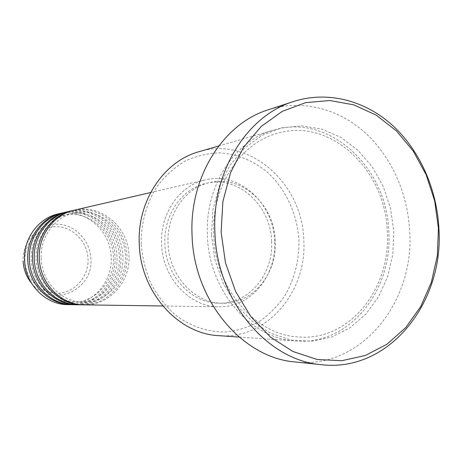 <?xml version="1.0" encoding="UTF-8"?>
<svg xmlns="http://www.w3.org/2000/svg" width="462" height="462" viewBox="0 0 462 462"><rect width="100%" height="100%" fill="white"/><g stroke="black" fill="none" stroke-linecap="round" stroke-linejoin="round"><path stroke-width="0.35" stroke-dasharray="2.31 1.73" d="M84.176 304.856C109.24 305.711 130.584 281.629 129.002 255.671C128.632 227.125 100.751 203.384 74.059 210.245M83.229 304.833C107.842 305.105 128.476 281.358 126.946 255.873C126.565 227.835 99.503 204.337 73.14 210.47M78.569 304.776C103.344 305.625 124.451 281.878 122.898 256.277C122.54 228.124 94.976 204.73 68.595 211.509M77.651 304.753C101.981 305.036 122.407 281.612 120.9 256.474C120.53 228.811 93.763 205.654 67.706 211.723M73.123 304.701C97.603 305.538 118.491 282.115 116.961 256.866C116.615 229.094 89.362 206.035 63.288 212.739M72.228 304.677C96.281 304.966 116.499 281.86 115.015 257.057C114.663 229.764 88.184 206.936 62.422 212.947M141.164 244.052C140.956 223.03 146.616 202.824 157.259 186.198C165.165 175.878 174.382 167.533 184.921 161.146C195.957 156.058 207.409 153.292 219.265 152.858C237 153.863 253.921 160.868 268.041 172.794C286.105 189.761 297.303 214.472 298.949 240.407C299.209 260.239 294.646 278.471 285.25 295.097C278.263 305.347 269.877 313.964 260.1 320.951C249.699 326.813 238.606 330.48 226.819 331.953C208.957 332.496 191.101 326.738 175.652 315.176C165.904 306.497 157.744 296.148 151.166 284.13C145.703 271.408 142.371 258.044 141.164 244.052M218.815 335.666C266.84 339.841 307.236 291.666 303.777 240.153C302.772 183.703 249.561 135.892 199.139 151.657M207.398 235.568C208.83 290.996 251.103 339.206 296.05 340.985C349.099 345.553 392.833 290.534 388.802 231.976C387.422 167.845 329.204 112.774 273.498 130.128C234.638 140.477 204.758 186.111 207.398 235.568M274.572 241.245C273.851 203.344 239.01 171.24 205.342 179.874C179.805 185.227 159.968 213.456 161.596 243.872C162.364 277.812 189.847 307.155 218.913 306.78C250.531 307.848 276.784 275.739 274.572 241.245M271.598 241.314C270.911 205.613 238.207 175.375 206.526 183.275C182.247 188.196 163.352 214.957 164.899 243.797C165.633 275.958 191.77 303.748 219.352 303.199C249.047 304.008 273.666 273.793 271.598 241.314M275.26 240.95C274.567 205.03 241.713 174.584 209.875 182.525C185.481 187.468 166.487 214.397 168.053 243.428C168.792 275.808 195.074 303.777 222.782 303.228C252.627 304.036 277.35 273.631 275.26 240.95M295.276 361.971C360.626 369.762 414.726 302.425 409.678 231.185C407.732 193.029 391.019 155.89 364.304 131.993C337.508 108.31 301.368 99.139 268.307 109.777M67.822 304.625C92.025 305.451 112.693 282.351 111.186 257.438C110.851 230.041 83.899 207.305 58.125 213.929M24.873 260.863C24.093 242.764 38.779 226.755 55.671 226.692C72.557 226.357 87.503 241.499 88.046 259.015C88.837 276.524 75.046 292.573 58.137 293.231C41.234 294.155 25.393 278.973 24.873 260.863M31.399 283.056C51.068 309.066 93.746 290.667 90.898 258.887C90.309 240.107 74.307 223.856 56.185 224.185C38.063 224.237 22.268 241.418 23.1 260.868M211.452 235.071L215.003 260.123L223.348 283.68L235.978 304.429L252.119 321.246L270.819 333.293L291.008 340.038L311.602 341.274L331.543 337.104L349.867 327.893L365.748 314.224L378.511 296.841L387.641 276.617L392.798 254.504L393.797 231.497L390.621 208.605L383.402 186.827L372.424 167.134L358.131 150.439L341.112 137.555L322.101 129.187L301.957 125.849L281.641 127.87L262.197 135.297L244.669 147.915L230.059 165.171L219.242 186.221L212.901 209.962L211.452 235.071M41.17 258.212C41.603 282.051 61.896 302.564 83.593 302.183C106.947 302.829 126.848 280.284 125.381 255.873C125.011 229.008 98.966 206.739 74.053 212.982C54.961 216.886 40.09 236.844 41.17 258.212M36.1 258.807C36.527 282.294 56.566 302.518 78.014 302.142C101.097 302.783 120.784 280.55 119.34 256.474C118.982 229.978 93.232 208.033 68.607 214.201C49.734 218.064 35.043 237.745 36.1 258.807M31.179 259.378C31.589 282.536 51.38 302.466 72.586 302.102C95.409 302.731 114.882 280.804 113.461 257.057C113.121 230.925 87.659 209.292 63.311 215.39C44.652 219.207 30.134 238.623 31.179 259.378M213.704 235.164C215.125 289.079 256.202 335.672 299.226 337.012C349.538 341.037 391.129 288.346 387.3 231.907C385.891 170.051 330.359 117.181 277.448 133.339C240.153 142.954 211.128 187.046 213.704 235.164M150.647 192.527L205.342 179.874M206.526 183.275L209.875 182.525M218.659 146.004L273.498 130.128M239.097 337.064L296.05 340.985M219.352 303.199L222.782 303.228M162.78 305.977L218.913 306.78"/><path stroke-width="0.69" d="M150.647 192.527L74.059 210.245C53.8 214.541 38.167 235.689 39.305 258.212C39.755 283.339 61.111 305.087 84.176 304.856L162.78 305.977M73.14 210.47L72.216 210.672C52.044 214.951 36.475 235.995 37.601 258.408C38.051 283.414 59.315 305.059 82.288 304.828L83.229 304.833M72.216 210.672L68.595 211.509C48.579 215.76 33.131 236.608 34.246 258.801C34.69 283.57 55.775 305.001 78.569 304.776L82.288 304.828M67.706 211.723L66.811 211.919C46.87 216.152 31.485 236.908 32.594 258.997C33.033 283.645 54.031 304.972 76.738 304.753L77.651 304.753M66.811 211.919L63.288 212.739C43.503 216.938 28.24 237.497 29.337 259.378C29.764 283.789 50.589 304.92 73.123 304.701L76.738 304.753M62.422 212.947L61.55 213.138C41.84 217.325 26.64 237.791 27.732 259.569C28.159 283.864 48.897 304.891 71.339 304.672L72.228 304.677M218.659 146.004L199.139 151.657C163.941 161.094 137.052 201.01 139.27 243.942C140.39 292.048 178.101 333.968 218.815 335.666L239.097 337.064M438.432 228.222L434.65 200.814L426.131 174.7L413.207 151.022L396.367 130.856L376.27 115.177L353.759 104.839L329.822 100.525L305.59 102.651L282.305 111.354L261.244 126.403L243.624 147.193L230.55 172.707L222.88 201.588L221.131 232.207L225.462 262.762L235.603 291.482L250.906 316.701L270.409 337.052L292.92 351.513L317.128 359.476L341.707 360.735L365.396 355.469L387.058 344.161L405.752 327.564L420.709 306.583L431.358 282.282L437.329 255.775L438.432 228.222M214.905 232.553C211.688 171.679 247.095 115.615 293.439 101.553C327.5 90.598 364.662 100.329 392.203 125.075C419.658 150.058 436.838 188.727 438.9 228.424C444.19 302.506 388.906 372.69 321.581 364.697C267.417 360.712 216.742 300.976 214.905 232.553M293.439 101.553L268.307 109.777C223.313 123.464 189.033 177.235 192.071 235.453C193.774 300.883 242.683 358.062 295.276 361.971L321.581 364.697M61.55 213.138L58.125 213.929C38.565 218.087 23.481 238.363 24.561 259.939C24.983 284.009 45.553 304.839 67.822 304.625L71.339 304.672M23.1 260.868C23.493 269.236 26.259 276.634 31.399 283.056"/></g></svg>
